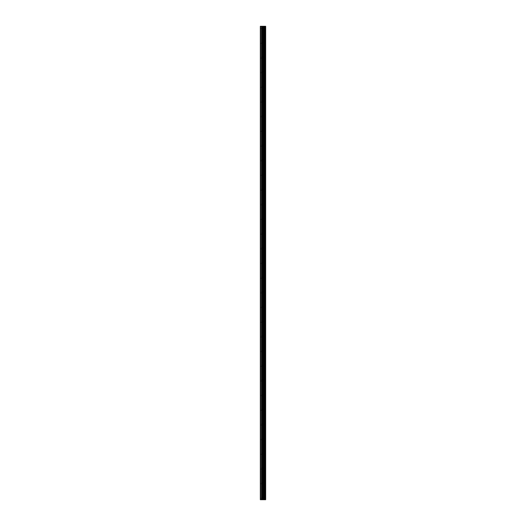 <?xml version="1.0" encoding="UTF-8"?>
<svg xmlns="http://www.w3.org/2000/svg" width="526" height="526" viewBox="0 0 526 526"><rect width="100%" height="100%" fill="white"/><g stroke="black" fill="none" stroke-linecap="round" stroke-linejoin="round"><path stroke-width="0.39" stroke-dasharray="2.63 1.97" d="M263.769 497.866L263.769 497.267L263.769 497.866M260.337 497.866L260.337 497.267L260.337 497.866M263.769 483.184L263.769 483.782L263.769 483.184M260.337 483.184L260.337 483.782L260.337 483.184M263.769 468.508L263.769 469.107L263.769 468.508M260.337 468.508L260.337 469.107L260.337 468.508M263.769 453.826L263.769 454.425L263.769 453.826M260.337 453.826L260.337 454.425L260.337 453.826M263.769 439.151L263.769 438.553L263.769 439.151M260.337 439.151L260.337 438.553L260.337 439.151M263.769 424.469L263.769 423.871L263.769 424.469M260.337 424.469L260.337 423.871L260.337 424.469M263.769 409.793L263.769 409.195L263.769 409.793M260.337 409.793L260.337 409.195L260.337 409.793M263.769 395.111L263.769 395.71L263.769 395.111M260.337 395.111L260.337 395.71L260.337 395.111M263.769 380.43L263.769 381.028L263.769 380.43M260.337 380.43L260.337 381.028L260.337 380.43M263.769 365.754L263.769 366.352L263.769 365.754M260.337 365.754L260.337 366.352L260.337 365.754M263.769 351.072L263.769 351.67L263.769 351.072M260.337 351.072L260.337 351.67L260.337 351.072M263.769 336.397L263.769 335.798L263.769 336.397M260.337 336.397L260.337 335.798L260.337 336.397M263.769 321.715L263.769 322.313L263.769 321.715M260.337 321.715L260.337 322.313L260.337 321.715M263.769 307.039L263.769 306.441L263.769 307.039M260.337 307.039L260.337 306.441L260.337 307.039M263.769 292.357L263.769 292.956L263.769 292.357M260.337 292.357L260.337 292.956L260.337 292.357M263.769 277.682L263.769 277.084L263.769 277.682M260.337 277.682L260.337 277.084L260.337 277.682M263.769 263L263.769 262.402L263.769 263M260.337 263L260.337 262.402L260.337 263M263.769 248.318L263.769 248.916L263.769 248.318M260.337 248.318L260.337 248.916L260.337 248.318M263.769 233.643L263.769 233.044L263.769 233.643M260.337 233.643L260.337 233.044L260.337 233.643M263.769 218.961L263.769 219.559L263.769 218.961M260.337 218.961L260.337 219.559L260.337 218.961M263.769 204.285L263.769 203.687L263.769 204.285M260.337 204.285L260.337 203.687L260.337 204.285M263.769 189.603L263.769 190.202L263.769 189.603M260.337 189.603L260.337 190.202L260.337 189.603M263.769 174.928L263.769 174.33L263.769 174.928M260.337 174.928L260.337 174.33L260.337 174.928M263.769 160.246L263.769 159.648L263.769 160.246M260.337 160.246L260.337 159.648L260.337 160.246M263.769 145.571L263.769 144.972L263.769 145.571M260.337 145.571L260.337 144.972L260.337 145.571M263.769 130.889L263.769 130.29L263.769 130.889M260.337 130.889L260.337 130.29L260.337 130.889M263.769 116.207L263.769 116.805L263.769 116.207M260.337 116.207L260.337 116.805L260.337 116.207M263.769 101.531L263.769 102.129L263.769 101.531M260.337 101.531L260.337 102.129L260.337 101.531M263.769 86.849L263.769 87.447L263.769 86.849M260.337 86.849L260.337 87.447L260.337 86.849M263.769 72.174L263.769 71.575L263.769 72.174M260.337 72.174L260.337 71.575L260.337 72.174M263.769 57.492L263.769 56.893L263.769 57.492M260.337 57.492L260.337 56.893L260.337 57.492M263.769 42.816L263.769 42.218L263.769 42.816M260.337 42.816L260.337 42.218L260.337 42.816M263.769 28.134L263.769 28.733L263.769 28.134M260.337 28.134L260.337 28.733L260.337 28.134M263.447 499.7L262.474 499.7L263.447 499.7M262.474 499.7L263.401 499.7L262.474 499.7M260.429 499.7L260.337 26.3L260.429 499.7M265.564 499.7L260.337 499.7L260.337 26.3L265.663 26.3L265.663 499.7L265.564 26.3M263.447 26.3L263.033 26.3L263.447 26.3M262.961 26.3L262.546 26.3L262.961 26.3M262.474 26.3L263.519 26.3L262.474 26.3M264.493 26.3L264.493 499.7L264.493 26.3M260.337 499.7L260.337 26.3L260.337 499.7M260.613 499.7L260.613 26.3M263.861 499.7L263.861 26.3M263.953 499.7L263.953 26.3M265.623 499.7L265.623 26.3M261.56 499.7L261.56 26.3M261.711 499.7L261.711 26.3M262.52 499.7L262.52 26.3M262.678 499.7L262.678 26.3M263.487 499.7L263.487 26.3M263.638 499.7L263.638 26.3M264.46 499.7L264.46 26.3M264.571 499.7L264.571 26.3M264.94 499.7L264.94 26.3M265.019 499.7L265.019 26.3M265.025 499.7L265.025 26.3M265.058 499.7L265.058 26.3M260.337 498.464L263.769 498.464L264.118 497.866L263.769 497.267L260.337 497.267M260.337 483.782L263.769 483.782L264.118 483.184L263.769 482.592L260.337 482.592M260.337 469.107L263.769 469.107L264.118 468.508L263.769 467.91L260.337 467.91M260.337 454.425L263.769 454.425L264.118 453.826L263.769 453.234L260.337 453.234M260.337 439.743L263.769 439.743L264.118 439.151L263.769 438.553L260.337 438.553M260.337 425.067L263.769 425.067L264.118 424.469L263.769 423.871L260.337 423.871M260.337 410.385L263.769 410.385L264.118 409.793L263.769 409.195L260.337 409.195M260.337 395.71L263.769 395.71L264.118 395.111L263.769 394.513L260.337 394.513M260.337 381.028L263.769 381.028L264.118 380.43L263.769 379.838L260.337 379.838M260.337 366.352L263.769 366.352L264.118 365.754L263.769 365.156L260.337 365.156M260.337 351.67L263.769 351.67L264.118 351.072L263.769 350.48L260.337 350.48M260.337 336.988L263.769 336.988L264.118 336.397L263.769 335.798L260.337 335.798M260.337 322.313L263.769 322.313L264.118 321.715L263.769 321.123L260.337 321.123M260.337 307.631L263.769 307.631L264.118 307.039L263.769 306.441L260.337 306.441M260.337 292.956L263.769 292.956L264.118 292.357L263.769 291.759L260.337 291.759M260.337 278.274L263.769 278.274L264.118 277.682L263.769 277.084L260.337 277.084M260.337 263.598L263.769 263.598L264.118 263L263.769 262.402L260.337 262.402M260.337 248.916L263.769 248.916L264.118 248.318L263.769 247.726L260.337 247.726M260.337 234.241L263.769 234.241L264.118 233.643L263.769 233.044L260.337 233.044M260.337 219.559L263.769 219.559L264.118 218.961L263.769 218.369L260.337 218.369M260.337 204.877L263.769 204.877L264.118 204.285L263.769 203.687L260.337 203.687M260.337 190.202L263.769 190.202L264.118 189.603L263.769 189.012L260.337 189.012M260.337 175.52L263.769 175.52L264.118 174.928L263.769 174.33L260.337 174.33M260.337 160.844L263.769 160.844L264.118 160.246L263.769 159.648L260.337 159.648M260.337 146.162L263.769 146.162L264.118 145.571L263.769 144.972L260.337 144.972M260.337 131.487L263.769 131.487L264.118 130.889L263.769 130.29L260.337 130.29M260.337 116.805L263.769 116.805L264.118 116.207L263.769 115.615L260.337 115.615M260.337 102.129L263.769 102.129L264.118 101.531L263.769 100.933L260.337 100.933M260.337 87.447L263.769 87.447L264.118 86.849L263.769 86.257L260.337 86.257M260.337 72.766L263.769 72.766L264.118 72.174L263.769 71.575L260.337 71.575M260.337 58.09L263.769 58.09L264.118 57.492L263.769 56.893L260.337 56.893M260.337 43.408L263.769 43.408L264.118 42.816L263.769 42.218L260.337 42.218M260.337 28.733L263.769 28.733L264.118 28.134L263.769 27.536L260.337 27.536"/><path stroke-width="0.79" d="M262.52 499.7L265.663 499.7L265.663 26.3L260.337 26.3L260.337 499.7L262.52 499.7L262.52 26.3M264.493 26.3L264.493 499.7L264.493 26.3M265.623 499.7L265.623 26.3M265.564 499.7L265.564 26.3M263.953 499.7L263.953 26.3M263.861 499.7L263.861 26.3M260.613 499.7L260.613 26.3M265.058 499.7L265.058 26.3M265.025 499.7L265.025 26.3M265.019 499.7L265.019 26.3M264.94 499.7L264.94 26.3M264.571 499.7L264.571 26.3M264.46 499.7L264.46 26.3M263.638 499.7L263.638 26.3M263.487 499.7L263.487 26.3M262.678 499.7L262.678 26.3M261.711 499.7L261.711 26.3M261.56 499.7L261.56 26.3"/></g></svg>

